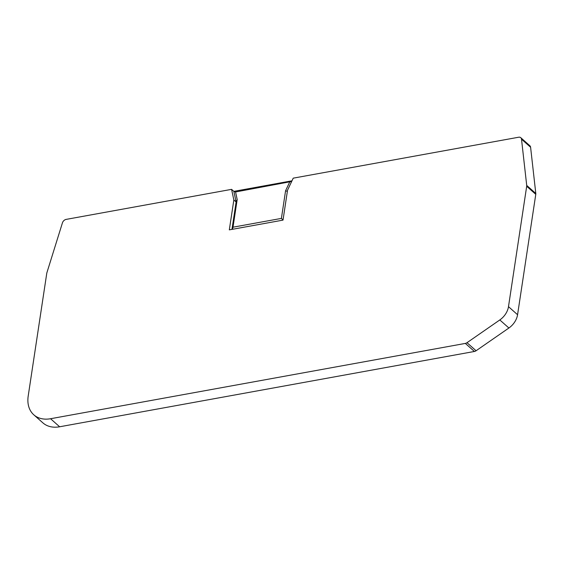 <?xml version="1.0" encoding="UTF-8"?>
<svg xmlns="http://www.w3.org/2000/svg" width="564" height="564" viewBox="0 0 564 564"><rect width="100%" height="100%" fill="white"/><g stroke="black" fill="none" stroke-linecap="round" stroke-linejoin="round"><path stroke-width="0.85" d="M233.841 199.959L229.315 229.865L283.015 220.115L287.534 190.209L293.231 178.161L518.697 137.221A3.941 2.813 131.6 0 1 520.791 137.708A3.941 2.813 131.6 0 1 521.51 139.188L526.713 185.408A3.941 2.813 131.6 0 1 526.691 186.275L508.488 306.661L517.569 314.719A15.757 11.245 131.6 0 1 508.897 328.001L476.086 350.752A3.941 2.813 131.6 0 1 474.423 351.464L59.643 426.779A31.521 22.489 131.6 0 1 42.899 422.873L33.812 414.822A31.521 22.489 131.6 0 1 28.2 396.048L46.77 273.272A3.941 2.813 131.6 0 1 46.911 272.666L62.442 222.829A3.941 2.813 131.6 0 1 66.136 219.396L231.578 189.356L233.848 191.365L236.112 201.975L233.841 199.959L231.578 189.356M520.791 137.708L529.878 145.766A3.941 2.813 131.6 0 1 530.597 147.239L521.51 139.188M526.713 185.408L535.8 193.466L530.597 147.239M535.8 193.466A3.941 2.813 131.6 0 1 535.779 194.333L526.691 186.275M517.569 314.719L535.779 194.333M508.488 306.661A15.757 11.245 131.6 0 1 499.81 319.943L466.999 342.693A3.941 2.813 131.6 0 1 465.335 343.413L474.423 351.464M465.335 343.413L50.556 418.728A31.521 22.489 131.6 0 1 33.812 414.822M291.976 180.811L233.848 191.365L235.569 191.964L291.666 181.467M283.036 219.974L281.401 218.402L233.002 227.186L237.183 199.543L236.112 201.975L231.966 229.386M232.361 229.315L233.002 227.186M281.401 218.402L285.574 190.759L287.358 191.379M235.569 191.964L237.183 199.543M285.574 190.759L289.642 182.144M508.897 328.001L499.81 319.943M466.999 342.693L476.086 350.752M50.556 418.728L59.643 426.779"/></g></svg>
